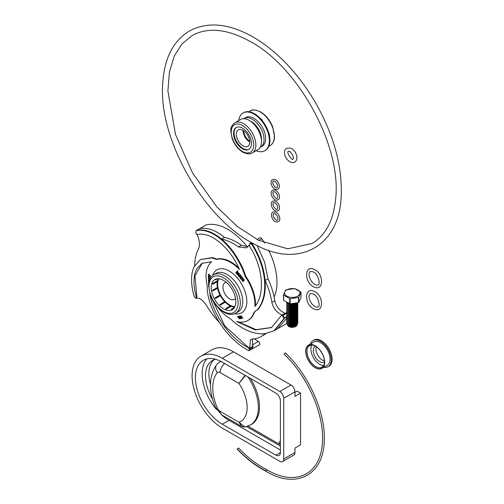 <?xml version="1.0" encoding="UTF-8"?>
<svg xmlns="http://www.w3.org/2000/svg" width="504" height="504" viewBox="0 0 504 504"><rect width="100%" height="100%" fill="white"/><g stroke="black" fill="none" stroke-linecap="round" stroke-linejoin="round"><path stroke-width="0.76" d="M209.569 279.588L208.561 278.025L208.354 279.134L208.354 277.559L209.752 279.518M210.023 294.16A34.581 19.965 60 0 1 209.872 293.813C212.512 313.576 229.799 338.323 247.93 347.489L249.524 349.278L248.819 350.671L248.396 350.507C238.102 344.9 228.999 336.401 221.092 325.011C213.331 313.507 208.732 302.129 207.308 290.871L207.163 285.472A34.581 19.965 60 0 1 206.067 276.482A34.581 19.965 60 0 1 211.68 261.727L202.016 263.296L196.781 268.827C193.202 275.738 193.045 285.157 196.314 297.089L196.031 298.488L194.065 296.239C190.732 284.017 190.751 274.17 194.116 266.698L200.441 259.529L211.982 257.928L216.418 259.39A34.581 19.965 60 0 1 239.52 269.546C229.849 247.099 210.262 231.109 197.329 234.625L195.892 233.509L196.144 230.693C203.717 229.125 211.995 232.023 220.985 239.375C229.925 247.01 237.195 257.166 242.789 269.835L245.158 276.438A34.581 19.965 60 0 1 254.923 306.457C265.451 294.053 262.836 266.509 249.575 246.418L249.486 243.848L250.828 243.608L251.754 244.453C259.113 256.089 263.378 268.204 264.562 280.804C265.482 293.334 263.006 303.112 257.147 310.143L255.44 310.899L253.669 313.053A34.581 19.965 60 0 1 247.804 320.544A34.581 19.965 60 0 1 236.603 321.457L255.276 329.944L271.473 327.594L281.251 315.687L282.442 315.687L284.048 318.503L273.968 330.832L264.632 333.73C255.226 334.429 245.423 330.901 235.217 323.14L230.183 318.635A34.581 19.965 60 0 1 217.186 306.571M254.388 338.858A48.787 28.167 60 0 0 258.376 341.454A2.029 1.172 -120 0 1 259.699 343.243A2.029 1.172 -120 0 1 259.384 344.862L248.819 350.671M257.072 245.486L264.556 262.112L268.015 278.807L265.104 280.489C266.03 293.007 263.56 302.791 257.695 309.828L256.662 310.426M195.854 230.845L196.686 230.378C204.259 228.81 212.537 231.708 221.527 239.06C230.46 246.689 237.731 256.838 243.338 269.52L245.706 276.123A34.581 19.965 60 0 1 255.484 305.714M237.321 316.323L237.888 317.029L238.587 316.972L238.594 316.222L239.425 318.824L237.321 316.323M241.322 316.058L240.761 316.493L241.63 318.635L240.458 316.247L240.83 315.964L241.466 316.147L242.997 318.497L241.466 316.424L240.761 316.493M241.082 316.827L240.824 316.033L240.458 316.247L240.83 315.964M240.937 318.704L240.106 318.641L239.873 318.238L240.566 318.465L240.723 318.03L239.06 316.947L238.921 316.392L239.999 316.26L240.238 316.682L239.457 316.405L239.287 316.871L240.578 317.526L240.962 317.974L240.748 318.761L241.051 318.585M240.566 318.465L240.925 317.917M239.425 316.733L239.28 316.178L238.921 316.392L239.274 316.115M239.835 316.197L239.287 316.871M241.58 279.09L240.616 278.888L240.502 278.227L241.397 278.699L242.248 277.679L242.002 277.005L242.651 277.798L241.429 279.222M241.12 278.901L242.607 277.471M240.225 274.812L240.572 275.247L240.175 277.565L241.328 276.179L241.555 276.463L240.106 278.214L240.257 275.335L239.003 276.847L238.77 276.557L240.225 274.812M238.335 276.009L238.575 275.31L237.882 274.422L237.063 274.378L239.129 273.42L239.431 273.804L238.594 276.337L238.82 274.945M237.724 271.606L238.058 272.859L237.497 272.903L237.466 273.785L236.949 273.937L235.803 272.727L237.252 270.982L237.724 271.606M238.058 272.859L238.423 272.651M237.466 273.785L236.949 273.937L237.315 273.729L236.168 272.519L237.611 270.774M241.857 279.934L242.191 278.989L242.978 278.592L244.213 280.06L243.892 281.005L243.104 281.408L242.279 280.911L241.857 279.934L242.216 279.733M242.222 279.726L242.556 278.781L242.191 278.989L242.978 278.592M243.892 281.005L243.104 281.408L243.463 281.194L242.644 280.703M208.58 276.154L208.36 277.269L208.379 275.682L210.13 278.58L208.744 276.06M209.462 281.276L208.826 280.268L208.694 281.182L208.442 280.974L208.328 280.256L208.807 279.922L209.469 280.923M208.807 280.766L208.694 280.048L208.328 280.256L208.807 279.922M209.028 280.148L208.599 280.205M208.814 282.946L208.385 281.849L208.814 282.202M208.706 275.568L208.36 274.649L208.864 274.302L209.954 276.349L210.193 275.285L210.155 276.835L208.87 274.655L208.706 275.568M209.084 274.529L208.643 274.598L208.977 274.403M217.93 281.232L218.037 280.778L217.52 280.671L212.738 283.431L212.638 284.086L212.99 284.136L212.738 283.431M212.606 290.165L217.747 287.305L212.606 290.165L212.99 290.871L212.625 290.462M212.688 290.776L212.556 290.739A17.413 10.055 60 0 1 212.493 290.424M215.233 297.769L220.343 294.834L215.328 297.732L215.699 298.393L215.284 297.99M215.447 298.305L215.347 298.349A17.413 10.055 60 0 1 215.183 298.034M220.343 294.834L220.815 295.388A17.035 9.834 60 0 0 225.187 301.405L225.622 301.839L225.294 302.268L220.235 304.977A17.413 10.055 60 0 1 219.996 304.737L220.557 304.914L220.046 304.624M230.901 305.626L231.355 305.827L231.16 306.325L226.088 309.109A17.413 10.055 60 0 1 225.842 309.002L226.359 308.927L225.905 308.479L225.823 308.839M233.509 308.725L231.582 309.803A17.413 10.055 60 0 1 231.374 309.847L231.764 309.525L231.292 309.525M216.235 278.964L215.183 279.392A17.413 10.055 60 0 1 215.315 279.298M212.625 284.01L212.493 283.903A17.413 10.055 60 0 1 212.556 283.658M211.22 287.519A17.413 10.055 60 0 1 214.824 279.55A17.413 10.055 60 0 1 228.243 284.218A17.413 10.055 60 0 1 235.847 301.738A17.413 10.055 60 0 1 232.243 309.714A17.413 10.055 60 0 1 218.818 305.046A17.413 10.055 60 0 1 211.22 287.519M217.747 287.305L218.043 287.954L212.644 290.852M235.526 298.318A9.526 5.5 60 0 1 234.442 299.332A9.526 5.5 60 0 1 224.916 293.832A9.526 5.5 60 0 1 224.916 282.839A9.526 5.5 60 0 1 226.334 282.404M213.06 290.764L218.037 287.954A17.035 9.834 60 0 0 220.506 294.815M220.702 295.502L215.573 298.45M208.719 274.441L209.229 274.088M208.694 280.048L209.173 279.707M243.514 280.81L244.264 279.77M242.456 279.31L243.048 278.97L242.456 279.31L242.449 280.709L243.621 280.69L243.904 279.978L243.048 278.97L243.413 278.756L242.821 279.096L243.426 278.756M237.831 273.577L237.315 273.729M237.491 272.664L237.844 272.267L237.321 271.492L236.899 272.002L237.491 272.664L238.203 272.053M236.867 273.559L237.289 273.011L236.741 272.198L236.206 272.84L237.208 273.47L237.649 272.796L237.371 272.343M237.573 273.262L237.649 272.796L237.289 273.011M235.803 272.727L236.168 272.519M237.882 274.422L238.241 274.207L237.428 274.17M238.959 276.129L238.701 275.801M238.676 275.026L239.438 273.634L238.108 274.308L238.676 275.026L239.337 273.691M239.072 273.842L238.108 274.308M238.575 275.31L238.94 275.102M237.308 274.693L237.674 274.485M240.175 277.565L241.687 275.971M239.362 276.633L239.135 276.349L240.591 274.598M240.471 278.006L240.206 277.547M238.77 276.557L239.135 276.349M239.822 277.868L240.188 277.66M241.939 278.882L240.981 278.68M202.287 263.145L194.947 275.776L196.856 296.774L196.705 298.129L196.031 298.488M239.293 318.396L238.89 317.148M239.047 317.054L238.121 317.312L239.085 318.49M238.682 317.268L238.121 317.312M240.824 316.033L241.189 315.75M239.28 316.178L239.633 315.907M240.616 317.444L240.024 317.299M240.931 318.257L241.082 317.822L240.931 318.257M241.114 318.553L240.465 318.433M239.822 316.197L239.652 316.657L239.822 316.197M255.711 310.76L254.211 312.738A34.581 19.965 60 0 1 248.352 320.229L247.804 320.544M200.441 259.529L212.531 257.613L216.966 259.075A34.581 19.965 60 0 1 238.789 267.958M251.395 244.012L251.943 243.697L250.305 243.306L249.763 243.621M257.695 309.828L257.21 310.111M238.09 321.817L256.101 329.673L271.75 327.43M281.251 315.687L282.99 315.372L282.095 315.013C276.62 312.474 273.212 308.259 271.877 302.375A55.1 31.809 -120 0 0 265.104 280.489C263.92 267.87 259.648 255.755 252.302 244.138L251.943 243.697L252.743 243.23M284.13 318.068L284.678 317.753L282.99 315.372L282.442 315.687M211.018 296.78L224.752 325.924L250.066 348.963L249.701 348.069L250.532 339.601L252.46 339.06A55.1 31.809 -120 0 0 261.173 336.521A55.1 31.809 -120 0 0 264.883 333.705M249.367 350.356L250.066 348.963L249.524 349.278M286.826 314.339L285.9 313.69L282.99 315.372M273.968 330.832L284.962 324.481A52.844 30.511 -120 0 0 286.896 323.19M277.421 328.835L286.744 318.308M274.138 297.095A52.844 30.511 -120 0 0 268.638 250.312M264.619 243.098A52.844 30.511 -120 0 0 261.721 238.701A2.029 1.172 -120 0 0 259.862 237.787L256.964 239.463M252.277 348.68L252.977 347.281L250.066 348.963M247.357 246.947A52.844 30.511 -120 0 0 206.111 224.935A2.029 1.172 -120 0 0 205.928 225.011A2.029 1.172 -120 0 0 205.783 225.124M247.93 246.828L241.334 245.259A55.1 31.809 60 0 0 224.438 237.378C215.561 230.089 207.283 227.191 199.597 228.696L196.686 230.378M196.642 298.16L197.051 298.091C200.138 297.984 203.452 300.724 207.012 306.3A55.1 31.809 -120 0 0 219.448 322.522M196.919 234.146C199.641 240.124 200.113 245.196 198.337 249.36A55.1 31.809 -120 0 0 194.67 265.614M249.146 245.227L246.576 247.867L238.43 246.935A55.1 31.809 -120 0 0 221.527 239.06L224.438 237.378M252.252 339.079L252.977 347.281M266.005 333.56A55.1 31.809 60 0 1 264.083 334.845L261.173 336.521M268.015 278.807A55.1 31.809 60 0 1 274.787 300.693C276.123 306.577 279.531 310.792 285.006 313.331L285.9 313.69M298.803 297.221A9.015 5.204 180 0 1 298.488 297.404L290.159 298.696A9.015 5.204 180 0 1 289.724 298.626L283.626 295.105A9.015 5.204 180 0 1 283.513 294.859L285.743 290.046A9.015 5.204 180 0 1 285.9 289.957A9.015 5.204 180 0 1 286.058 289.863L294.386 288.578A9.015 5.204 180 0 1 294.821 288.641L300.919 292.163A9.015 5.204 180 0 1 301.033 292.414L298.803 297.221L298.803 302.413L301.033 297.599L301.033 292.414M286.845 289.869A7.68 4.435 180 0 1 297.7 289.869A7.68 4.435 180 0 1 297.7 296.138A7.68 4.435 180 0 1 286.845 296.138A7.68 4.435 180 0 1 286.845 289.869M283.626 295.105L283.626 300.296L289.724 303.811L289.724 298.626M283.626 300.296A9.015 5.204 180 0 1 283.513 300.044L283.513 294.859M298.803 302.413A9.015 5.204 180 0 1 298.488 302.595L298.488 297.404M290.159 298.696L290.159 303.881L298.488 302.595M290.159 303.881A9.015 5.204 180 0 1 289.724 303.811M294.197 303.257L291.703 303.641M289.025 303.414L286.94 302.205M286.751 302.098L290.613 304.019L295.709 303.024M290.613 304.019L290.896 304.032A4.801 2.287 -7.4 0 0 294.16 303.603L294.462 303.509M287.878 303.389A4.801 2.287 -7.4 0 0 295.646 303.383A4.801 2.287 -7.4 0 0 296.295 302.929M297.543 302.74L296.188 303.931L290.121 305.077L286.732 302.998L286.858 302.438M286.744 303.175L290.613 305.493L294.462 304.983L296.188 304.246L297.725 302.709M290.613 305.493L290.896 305.506A4.801 2.287 -7.4 0 0 294.16 305.077L294.462 304.983M287.878 304.87A4.801 2.287 -7.4 0 0 295.646 304.857A4.801 2.287 -7.4 0 0 296.831 303.817M297.688 302.803L297.814 303.358L296.188 305.405L290.121 306.552L286.732 304.479L286.858 303.912M286.744 304.655L290.613 306.974L294.462 306.464L296.188 305.726L297.801 303.54M290.613 306.974L290.896 306.986A4.801 2.287 -7.4 0 0 294.16 306.558L294.462 306.464M287.878 306.344A4.801 2.287 -7.4 0 0 295.646 306.337A4.801 2.287 -7.4 0 0 296.831 305.292M297.688 304.277L297.814 304.838L296.188 306.886L290.121 308.032L286.732 305.953L286.858 305.392M286.744 306.13L290.613 308.448L294.462 307.938L296.188 307.201L297.801 305.021M290.613 308.448L290.896 308.461A4.801 2.287 -7.4 0 0 294.16 308.032L294.462 307.938M287.878 307.824A4.801 2.287 -7.4 0 0 295.646 307.812A4.801 2.287 -7.4 0 0 296.831 306.772M297.688 305.758L297.814 306.312L296.188 308.36L290.121 309.506L286.732 307.434L286.858 306.867M286.744 307.61L290.613 309.928L294.462 309.418L296.188 308.681L297.801 306.495M290.613 309.928L290.896 309.941A4.801 2.287 -7.4 0 0 294.16 309.513L294.462 309.418M287.878 309.298A4.801 2.287 -7.4 0 0 295.646 309.292A4.801 2.287 -7.4 0 0 296.831 308.246M297.688 307.232L297.814 307.793L296.188 309.84L290.121 310.987L286.732 308.908L286.858 308.347M286.744 309.084L290.613 311.403L294.462 310.892L296.188 310.155L297.801 307.976M290.613 311.403L290.896 311.415A4.801 2.287 -7.4 0 0 294.16 310.987L294.462 310.892M287.878 310.779A4.801 2.287 -7.4 0 0 295.646 310.766A4.801 2.287 -7.4 0 0 296.831 309.727M297.688 308.713L297.814 309.267L296.188 311.315L290.121 312.467L286.732 310.388L286.858 309.821M286.744 310.565L290.613 312.883L294.462 312.373L296.188 311.636L297.801 309.45M290.613 312.883L290.896 312.896A4.801 2.287 -7.4 0 0 294.16 312.467L294.462 312.373M287.878 312.253A4.801 2.287 -7.4 0 0 295.646 312.247A4.801 2.287 -7.4 0 0 296.831 311.201M297.688 310.187L297.814 310.748L296.188 312.795L290.121 313.942L286.732 311.863L286.858 311.302M286.744 312.039L290.613 314.357L294.462 313.847L296.188 313.11L297.801 310.93M290.613 314.357L290.896 314.37A4.801 2.287 -7.4 0 0 294.16 313.942L294.462 313.847M287.878 313.734A4.801 2.287 -7.4 0 0 295.646 313.721A4.801 2.287 -7.4 0 0 296.831 312.682M297.688 311.667L297.814 312.222L296.188 314.269L290.121 315.422L286.732 313.343L286.858 312.776M286.744 313.519L290.613 315.838L294.462 315.328L296.188 314.591L297.801 312.404M290.613 315.838L290.896 315.851A4.801 2.287 -7.4 0 0 294.16 315.422L294.462 315.328M287.878 315.208A4.801 2.287 -7.4 0 0 295.646 315.202A4.801 2.287 -7.4 0 0 296.831 314.156M297.688 313.142L297.814 313.702L296.188 315.75L290.121 316.896L286.732 314.824L286.858 314.257M286.744 314.994L290.613 317.312L294.462 316.802L296.188 316.065L297.801 313.885M290.613 317.312L290.896 317.325A4.801 2.287 -7.4 0 0 294.16 316.896L294.462 316.802M287.878 316.688A4.801 2.287 -7.4 0 0 295.646 316.676A4.801 2.287 -7.4 0 0 296.831 315.636M297.688 314.622L297.814 315.176L296.188 317.224L290.121 318.377L286.732 316.298L286.858 315.731M286.744 316.474L290.613 318.793L294.462 318.282L296.188 317.545L297.801 315.359M290.613 318.793L290.896 318.805A4.801 2.287 -7.4 0 0 294.16 318.377L294.462 318.282M287.878 318.163A4.801 2.287 -7.4 0 0 295.646 318.156A4.801 2.287 -7.4 0 0 296.831 317.111M297.688 316.096L297.814 316.657L296.188 318.704L290.121 319.851L286.732 317.778L286.858 317.211M286.744 317.948L290.613 320.267L294.462 319.757L296.188 319.019L297.801 316.84M290.613 320.267L290.896 320.279A4.801 2.287 -7.4 0 0 294.16 319.851L294.462 319.757M287.878 319.643A4.801 2.287 -7.4 0 0 295.646 319.631A4.801 2.287 -7.4 0 0 296.831 318.591M297.688 317.577L297.814 318.131L296.188 320.179L290.121 321.332L286.732 319.252L286.858 318.685M286.744 319.429L290.613 321.747L294.462 321.237L296.188 320.5L297.801 318.314M290.613 321.747L290.896 321.76A4.801 2.287 -7.4 0 0 294.16 321.332L294.462 321.237M287.878 321.117A4.801 2.287 -7.4 0 0 295.646 321.111A4.801 2.287 -7.4 0 0 296.831 320.065M297.688 319.051L297.814 319.612L296.188 321.659L290.121 322.806L286.732 320.733L286.858 320.166M286.744 320.903L290.613 323.221L294.462 322.711L296.188 321.974L297.801 319.794M290.613 323.221L290.896 323.234A4.801 2.287 -7.4 0 0 294.16 322.806L294.462 322.711M287.878 322.598A4.801 2.287 -7.4 0 0 295.646 322.585A4.801 2.287 -7.4 0 0 296.831 321.546M297.688 320.531L297.814 321.086L296.188 323.133L290.121 324.286L286.732 322.207L286.858 321.64M286.744 322.384L290.613 324.702L294.462 324.192L296.188 323.455L297.801 321.269M290.613 324.702L290.896 324.715A4.801 2.287 -7.4 0 0 294.16 324.286L294.462 324.192M287.878 324.072A4.801 2.287 -7.4 0 0 295.646 324.066A4.801 2.287 -7.4 0 0 296.831 323.02M297.688 322.006L297.814 322.566L296.188 324.614C293.221 325.994 290.449 326.176 287.878 325.162L287.141 324.431L286.978 323.322M287.141 324.431L288.515 325.779L290.046 326.138L294.462 325.666L297.177 324.198L297.801 322.743M287.878 325.162A5.544 3.2 0 0 0 290.046 326.138M290.613 326.176L290.896 326.189A4.801 2.287 -7.4 0 0 294.16 325.76L294.462 325.666M287.79 325.496A4.7 2.715 0 0 0 287.834 325.571L287.633 325.193A4.801 2.287 -7.4 0 0 290.94 326.586A4.801 2.287 -7.4 0 0 295.646 325.54A4.801 2.287 -7.4 0 0 296.831 324.5M297.417 323.921L297.19 324.784L295.98 325.874L288.792 326.296L287.62 325.162M287.834 325.571A4.7 2.715 0 0 0 288.95 326.598A4.7 2.715 0 0 0 296.711 325.571L297.19 324.784M282.593 461.576A5.544 3.2 60 0 1 279.827 461.299L222.302 428.091A42.745 24.683 60 0 1 194.38 390.424A42.745 24.683 60 0 1 200.932 356.164A42.745 24.683 60 0 1 222.302 358.281L279.827 391.495A5.544 3.2 60 0 1 283.746 398.28L283.746 459.037A5.544 3.2 60 0 1 282.593 461.576L293.794 455.112A5.544 3.2 60 0 0 294.941 452.573L294.941 448.05L300.535 444.818L300.535 393.107L297.177 391.173L294.941 392.465M200.932 356.164L212.127 349.7A42.745 24.683 60 0 1 233.497 351.817L291.022 385.031A5.544 3.2 60 0 1 294.941 391.816L294.941 396.339L300.535 393.107M245.12 375.335L238.94 383.405A30.082 17.369 60 0 1 238.94 422.182L220.109 411.314A7.919 4.567 120 0 0 221.747 414.937L241.756 426.485L244.957 427.014L238.94 422.182L241.756 426.485L243.06 426.97M247.999 426.119L279.562 444.345A3.169 1.827 60 0 1 279.922 441.428A3.169 1.827 60 0 1 280.388 441.284M280.388 443.873L279.562 444.345M224.683 363.535A7.919 4.567 120 0 0 220.109 372.532L238.94 383.405L245.498 375.556M250.375 378.372A37.995 21.937 60 0 1 251.603 424.286L250.482 424.929A37.995 21.937 -120 0 0 247.899 376.942M280.388 446.109L246.595 426.604M214.162 359.692A33.251 19.196 -120 0 0 210.445 384.483M212.606 399.269A33.251 19.196 60 0 1 212.398 360.517A33.251 19.196 60 0 1 215.599 359.27M280.388 449.99L229.024 420.336A37.995 21.937 60 0 1 221.615 414.855M216.43 409.45A37.995 21.937 60 0 1 206.961 358.861M275.909 393.107A6.332 3.654 60 0 1 280.388 400.863L280.388 452.573A6.332 3.654 60 0 1 279.071 455.471A6.332 3.654 60 0 1 275.909 455.162L222.302 424.211A37.995 21.937 60 0 1 197.48 390.726A37.995 21.937 60 0 1 203.307 360.278A37.995 21.937 60 0 1 222.302 362.162L275.909 393.107M323.864 367.252A15.07 8.7 -120 0 0 328.11 366.698A15.07 8.7 -120 0 0 331.235 359.799A15.07 8.7 -120 0 0 324.652 344.629A15.07 8.7 -120 0 0 313.041 340.591A15.07 8.7 -120 0 0 310.439 343.999M321.911 368.374L327.285 365.274A13.425 7.749 -120 0 0 330.07 359.125A13.425 7.749 -120 0 0 324.211 345.618A13.425 7.749 -120 0 0 313.86 342.021L308.486 345.12A13.425 7.749 -120 0 0 305.707 351.269A13.425 7.749 -120 0 0 311.567 364.783A13.425 7.749 -120 0 0 321.911 368.374A13.425 7.749 -120 0 0 324.696 362.231A13.425 7.749 -120 0 0 318.837 348.718A13.425 7.749 -120 0 0 308.486 345.12M324.538 362.143A13.205 7.623 -120 0 0 315.202 345.971A13.205 7.623 -120 0 0 305.865 351.357A13.205 7.623 -120 0 0 315.202 367.529A13.205 7.623 -120 0 0 324.538 362.143M315.485 346.135A12.411 7.169 -120 0 0 309.557 345.675A12.411 7.169 -120 0 0 306.986 351.357A12.411 7.169 -120 0 0 312.404 363.85A12.411 7.169 -120 0 0 321.968 367.177A12.411 7.169 -120 0 0 324.532 361.809M311.831 345.095A12.411 7.169 -120 0 0 310.905 349.096A12.411 7.169 -120 0 0 323.606 365.495M315.447 346.116A9.11 5.26 -120 0 0 315.126 346.279A9.11 5.26 -120 0 0 313.242 350.444A9.11 5.26 -120 0 0 317.218 359.61A9.11 5.26 -120 0 0 324.229 362.048A9.11 5.26 -120 0 0 324.532 361.853M316.279 346.664A9.11 5.26 -120 0 0 315.926 348.894A9.11 5.26 -120 0 0 324.475 360.858M328.11 366.698L329.005 366.181A15.07 8.7 -120 0 0 332.13 359.283A15.07 8.7 -120 0 0 325.546 344.112A15.07 8.7 -120 0 0 313.935 340.074L313.041 340.591M267.114 469.86C257.235 464.883 247.691 457.582 238.493 447.943L237.208 449.159C246.519 458.924 256.215 466.345 266.288 471.429L266.269 471.416C295.779 489.447 323.429 475.19 324.211 441.504C325.981 413.57 309.204 375.386 285.314 352.85L284.029 354.073C307.868 376.482 324.538 414.899 322.39 442.304C320.941 474.321 295.691 486.946 267.133 469.867L266.257 470.358L266.269 471.416M256.127 150.709A21.785 12.581 -120 0 0 264.852 150.715L265.394 150.406A21.785 12.581 -120 0 0 269.905 140.433A21.785 12.581 -120 0 0 260.392 118.509A21.785 12.581 -120 0 0 243.608 112.669L243.067 112.978A21.785 12.581 -120 0 0 238.707 120.544M252.265 152.939L257.897 149.682A17.413 10.055 -120 0 0 261.507 141.712A17.413 10.055 -120 0 0 253.903 124.186A17.413 10.055 -120 0 0 240.484 119.517L234.845 122.774C231.821 125.231 230.473 128.003 230.794 131.084L232.073 138.38C234.436 144.711 238.115 149.36 243.117 152.334C249.669 155.119 250.564 153.525 252.265 152.939A17.413 10.055 -120 0 0 255.868 144.963A17.413 10.055 -120 0 0 243.552 123.638A17.413 10.055 -120 0 0 234.845 122.774M251.433 143.646A12.663 7.314 -120 0 0 245.908 130.901A12.663 7.314 -120 0 0 236.149 127.506A12.663 7.314 -120 0 0 233.522 133.308A12.663 7.314 -120 0 0 239.053 146.053A12.663 7.314 -120 0 0 248.812 149.449A12.663 7.314 -120 0 0 251.433 143.646M264.852 150.715A21.785 12.581 -120 0 0 269.363 140.742A21.785 12.581 -120 0 0 259.856 118.818A21.785 12.581 -120 0 0 243.067 112.978M260.215 147.3A16.531 9.545 -120 0 0 260.612 147.092L262.225 146.16A16.531 9.545 -120 0 0 265.652 138.594A16.531 9.545 -120 0 0 258.432 121.962A16.531 9.545 -120 0 0 245.694 117.533L244.087 118.465A16.531 9.545 -120 0 0 243.709 118.705M260.612 147.092A16.531 9.545 -120 0 0 264.039 139.526A16.531 9.545 -120 0 0 256.82 122.894A16.531 9.545 -120 0 0 244.087 118.465M261.469 139.948A14.251 8.228 -120 0 0 261.494 139.136A14.251 8.228 -120 0 0 250.702 121.294M243.035 130.397L243.035 130.397A9.5 5.487 -120 0 0 249.757 142.04A9.5 5.487 -120 0 0 245.612 132.47A9.5 5.487 -120 0 0 238.291 129.925A9.5 5.487 -120 0 0 236.319 134.278A9.5 5.487 -120 0 0 240.471 143.835A9.5 5.487 -120 0 0 247.792 146.38A9.5 5.487 -120 0 0 249.757 142.034M261.5 141.385A16.626 9.595 -120 0 0 261.507 141.063A16.626 9.595 -120 0 0 249.474 120.55M236.433 127.355A12.663 7.314 -120 0 0 234.083 132.98A12.663 7.314 -120 0 0 239.431 145.536A12.663 7.314 -120 0 0 249.083 149.272M243.621 130.763A9.5 5.487 -120 0 0 249.732 141.347M243.054 130.404A10.294 5.941 -120 0 0 249.757 142.015M234.725 313.677A24.784 14.307 -120 0 0 246.821 301.423A24.784 14.307 -120 0 0 232.048 272.91A24.784 14.307 -120 0 0 212.638 275.417M218.037 280.778A17.035 9.834 60 0 1 218.831 278.775M218.27 278.737A17.413 10.055 -120 0 0 217.52 280.671M217.879 280.646L212.688 283.765M217.3 281.648A17.413 10.055 -120 0 0 217.092 284.13A17.413 10.055 -120 0 0 217.388 287.4M217.552 288.231A17.413 10.055 -120 0 0 220.015 295.01M220.374 295.691A17.413 10.055 -120 0 0 224.715 301.675M225.294 302.268A17.413 10.055 -120 0 0 230.303 305.941M231.16 306.325A17.413 10.055 -120 0 0 234.669 307.131M215.422 279.657L215.618 279.166M217.93 287.368A17.035 9.834 60 0 1 217.917 281.295M230.87 305.613A17.035 9.834 60 0 1 225.622 301.839M234.914 306.634A17.035 9.834 60 0 1 231.355 305.827M225.067 301.505L220.21 304.315M225.572 302.016L220.513 305.027M233.9 308.291L231.84 309.689M239.797 317.558L240.156 317.35M213.57 274.787L216.008 273.382A22.163 12.795 60 0 1 233.087 279.317A22.163 12.795 60 0 1 242.764 301.625A22.163 12.795 60 0 1 238.172 311.774L235.733 313.179A22.163 12.795 -120 0 0 240.326 303.036A22.163 12.795 -120 0 0 224.652 275.89A22.163 12.795 -120 0 0 213.57 274.787C210.357 276.816 208.675 280.211 208.524 284.962L210.149 294.538C214.402 307.484 227.732 318.112 235.733 313.179M238.083 303.036A20.582 11.882 60 0 1 223.53 311.434A20.582 11.882 60 0 1 208.977 286.228A20.582 11.882 60 0 1 223.53 277.824A20.582 11.882 60 0 1 238.083 303.036M226.378 309.084L231.374 306.035M253.669 313.053L254.211 312.738M213.066 257.878L212.518 258.193M216.418 259.39L216.966 259.075M243.552 270.339L243.004 270.654M245.158 276.438L245.706 276.123M211.982 257.928L212.531 257.613M220.985 239.375L221.527 239.06M242.789 269.835L243.338 269.52M251.754 244.453L253.323 243.545M264.562 280.804L265.104 280.489M284.048 318.503L286.732 316.569M274.51 330.517L284.596 318.188L286.763 316.94M247.93 347.489L248.472 347.174M196.314 297.089L196.856 296.774M261.721 238.701L258.779 240.395M258.376 341.454L252.126 345.064M206.111 224.935L199.597 228.696M252.611 346.387L249.701 348.069M241.334 245.259L238.43 246.935M285.006 313.331L282.095 315.013M274.787 300.693L271.877 302.375M221.344 361.626A12.663 7.314 -120 0 0 219.372 362.206L216.821 364.361A7.919 6.325 39.9 0 0 217.293 372.67A4.75 2.74 60 0 1 220.109 372.532M220.109 411.314A4.75 2.74 60 0 1 217.293 407.925A7.919 1.336 157 0 1 215.611 407.793L221.747 414.937M217.293 407.925A39.583 22.85 60 0 1 217.293 372.67M280.388 452.573L275.909 455.162M229.024 420.336L222.302 424.211M291.022 385.031L279.827 391.495M233.497 351.817L222.302 358.281M294.941 391.816L283.746 398.28M294.941 452.573L283.746 459.037M266.074 471.007A91.325 52.725 60 0 1 237.22 448.913M248.9 111.737L250.255 110.949A19.952 11.516 60 0 1 260.228 111.938A19.952 11.516 60 0 1 274.334 136.37A19.952 11.516 60 0 1 270.207 145.505L268.853 146.286M253.72 144.963A15.895 9.179 60 0 1 242.481 151.458A15.895 9.179 60 0 1 231.242 131.985A15.895 9.179 60 0 1 242.481 125.496A15.895 9.179 60 0 1 253.72 144.963M218.043 281.219L212.99 284.136L212.505 283.973M217.394 278.762L215.699 279.739L215.151 279.418M225.168 301.411L219.952 304.58M234.505 307.421L231.355 309.242L231.33 309.847M209.015 274.378L208.656 274.586M242.745 279.058L243.104 278.844M237.68 272.658L238.046 272.45M237.113 273.559L237.472 273.344M241.58 278.662L241.214 278.876M241.221 316.077L240.855 316.291M241.063 318.219L240.698 318.433M239.425 315.964L239.066 316.172M239.658 316.241L239.299 316.449M230.952 305.563L225.905 308.479L225.786 308.939M220.721 295.495L215.699 298.393M255.988 310.59L255.44 310.905M195.968 230.763L205.928 225.011M257.468 310.017L256.92 310.332M202.016 263.296L202.564 262.981M286.763 312.505L285.201 313.412M250.324 243.293L251.572 242.575M286.732 302.998L286.732 303.358M286.732 304.479L286.732 304.832M297.814 303.358L297.814 303.717M286.732 305.953L286.732 306.312M297.814 304.838L297.814 305.191M286.732 307.434L286.732 307.786M297.814 306.312L297.814 306.671M286.732 308.908L286.732 309.267M297.814 307.793L297.814 308.146M286.732 310.388L286.732 310.741M297.814 309.267L297.814 309.626M286.732 311.863L286.732 312.222M297.814 310.748L297.814 311.1M286.732 313.343L286.732 313.696M297.814 312.222L297.814 312.581M286.732 314.817L286.732 315.176M297.814 313.702L297.814 314.055M286.732 316.298L286.732 316.651M297.814 315.176L297.814 315.536M286.732 317.778L286.732 318.131M297.814 316.657L297.814 317.01M286.732 319.252L286.732 319.605M297.814 318.131L297.814 318.49M286.732 320.733L286.732 321.086M297.814 319.612L297.814 319.964M286.732 322.207L286.732 322.56M297.814 321.086L297.814 321.445M297.814 322.566L297.814 322.919M244.957 427.014L250.482 424.929M216.821 364.361C208.732 375.984 208.328 390.461 215.611 407.793M220.84 361.362L219.372 362.206M313.438 271.921C318.679 274.075 320.626 285.604 317.967 284.899C316.588 285.686 314.616 284.754 312.045 282.089C308.813 277.351 308.202 273.811 310.212 271.473L313.438 271.921M314.742 269.659C324.022 273.804 323.965 292.547 313.412 286.694C304.227 282.416 304.082 263.938 314.742 269.659M313.412 293.908C318.654 296.062 320.601 307.591 317.942 306.886C316.562 307.673 314.591 306.741 312.02 304.076C308.788 299.338 308.177 295.798 310.187 293.46L313.412 293.908M314.716 291.646C323.996 295.791 323.94 314.534 313.387 308.681C304.202 304.403 304.057 285.925 314.716 291.646M270.207 145.505C272.947 143.798 274.397 140.837 274.548 136.622L272.658 126.819C269.886 120.11 265.873 115.139 260.612 111.901C255.308 109.62 251.855 109.305 250.255 110.949M254.06 113.501L261.859 119.574L269.382 134.14L269.898 140.937M274.686 181.213C277.301 183.418 278.082 185.541 277.036 187.583C276.52 189.139 271.19 184.01 273.225 180.98L274.686 181.213M275.575 179.676C280.098 182.599 280.936 190.014 275.978 189.391C271.524 189.454 267.674 177.345 275.575 179.676M275.171 213.765C277.786 215.97 278.567 218.093 277.521 220.135C277.005 221.691 271.681 216.562 273.71 213.532L275.171 213.765M276.06 212.228C280.583 215.151 281.421 222.566 276.463 221.943C272.009 222.006 268.159 209.897 276.06 212.228M274.856 191.879C277.465 194.084 278.246 196.207 277.206 198.248C276.69 199.804 271.36 194.676 273.389 191.646L274.856 191.879M275.738 190.342C280.262 193.265 281.1 200.68 276.142 200.056C271.688 200.119 267.838 188.011 275.738 190.342M274.913 202.791C277.528 204.996 278.309 207.119 277.263 209.166C276.746 210.716 271.417 205.594 273.452 202.558L274.913 202.791M275.801 201.26C280.325 204.177 281.156 211.598 276.205 210.974C271.75 211.031 267.901 198.923 275.801 201.26M250.652 41.731C297.851 67.019 341.176 144.692 335.759 197.751C333.736 220.065 325.817 235.324 311.982 243.52L287.746 248.819L258.539 240.276L237.371 226.498L217.111 207.207L192.541 172.96L175.499 134.486L167.908 90.997L169.42 71.946L174.378 55.837L181.938 43.961L191.974 35.652C207.9 26.832 227.455 28.854 250.652 41.731M253.31 37.12C277.622 51.584 298.425 73.552 315.724 103.024C333.661 134.87 342.172 165.558 341.252 195.073C339.986 246.424 298.683 268.487 255.925 244.919C204.372 220.267 158.048 139.022 162.748 83.28C164.285 58.653 172.966 41.341 188.786 31.355C207.081 21.25 228.589 23.171 253.31 37.12M289.806 151.477C293.019 154.879 294.065 157.399 292.956 159.037C293.013 161.589 285.799 152.668 288.408 151.162L289.806 151.477M291.564 148.428C298.028 152.353 299.219 163.409 291.709 162.521C288.187 161.28 285.875 158.728 284.785 154.867C283.676 149.304 285.938 147.155 291.564 148.428"/></g></svg>
